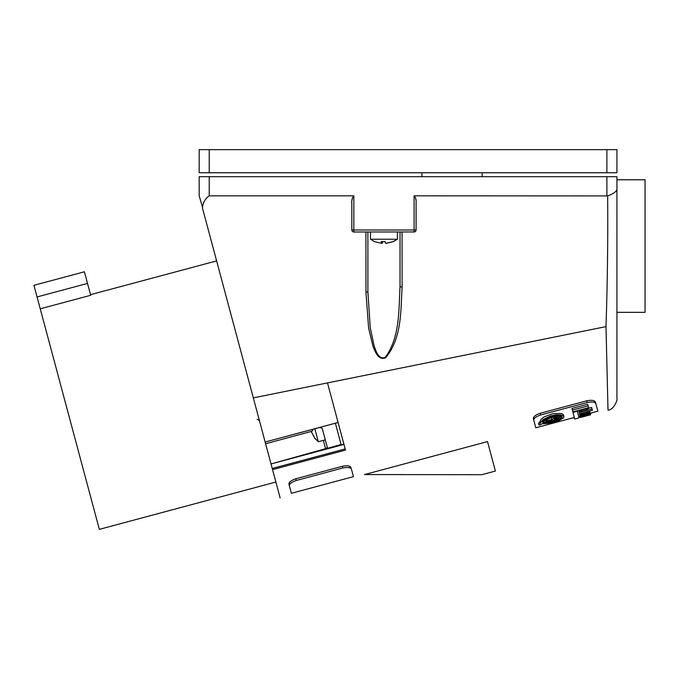 <?xml version="1.0" encoding="UTF-8"?>
<svg xmlns="http://www.w3.org/2000/svg" width="679" height="679" viewBox="0 0 679 679"><rect width="100%" height="100%" fill="white"/><g stroke="black" fill="none" stroke-linecap="round" stroke-linejoin="round"><path stroke-width="1.02" d="M335.375 423.204L341.197 444.932L343.922 444.227L338.091 422.482L265.149 442.021L271.031 463.952L343.973 444.406L345.178 448.921L272.237 468.468L271.031 463.952L325.581 448.658L327.337 447.503L322.177 428.254L319.894 427.43L265.149 442.021L253.326 397.886L280.138 497.953L253.326 397.886L275.878 482.048L99.338 529.348L40.248 308.809L90.689 295.297L84.391 271.787L33.95 285.307L40.248 308.809M216.618 260.897L90.519 294.678M414.47 231.955L353.835 231.997L353.835 229.986L414.088 229.986L414.088 195.841L607.654 195.917C613.358 193.778 616.456 191.597 616.931 189.356L616.931 398.454C617.873 399.549 613.808 410.031 608.002 410.108L605.999 326.624C607.45 283.05 608.002 239.483 607.654 195.917M338.091 422.482L327.49 382.897L345.492 450.084L272.551 469.63M605.999 326.624L253.326 397.886L202.418 207.893C202.962 202.597 205.236 198.582 209.234 195.841L353.835 195.841L353.835 229.986L351.824 229.986A2.012 2.012 0 0 0 353.835 231.997A2.012 2.012 0 0 1 351.892 230.504M616.931 312.332L645.05 312.332L645.05 179.774L616.931 179.774L616.931 176.684L199.185 176.684L199.185 195.841L202.537 207.384M397.419 231.997L397.419 239.22L370.505 239.22L374.579 241.639L381.785 243.388L382.133 241.716M487.522 441.605L364.521 474.562L481.827 474.689L495.407 471.048L487.522 441.605M540.229 413.273L540.679 414.962C535.918 416.6 533.635 418.425 533.821 420.428C537.004 432.294 537.004 432.294 533.821 420.428C533.635 418.425 535.918 416.6 540.679 414.962L587.242 402.503C592.181 401.552 595.067 401.993 595.907 403.818C599.082 415.65 599.082 415.65 595.907 403.818C595.067 401.993 592.181 401.552 587.242 402.503L586.783 400.797L540.229 413.273C535.468 414.92 533.193 416.762 533.388 418.79L535.799 427.787L533.355 418.637L534.178 416.634M289.398 485.952C292.564 497.775 292.564 497.775 289.398 485.952C289.212 483.957 291.495 482.132 296.248 480.486L342.802 467.992C347.741 467.033 350.636 467.466 351.476 469.299C354.65 481.156 354.65 481.156 351.476 469.299C350.636 467.466 347.741 467.033 342.802 467.992L342.352 466.295L295.789 478.771C291.036 480.418 288.753 482.26 288.948 484.28L291.367 493.285L288.923 484.127L289.746 482.132M352.18 199.057L352.028 200.042M351.824 229.986L351.824 203.293C351.518 200.398 352.189 197.912 353.835 195.841M414.088 195.841C415.718 197.682 416.388 199.949 416.091 202.648L416.091 202.401M415.955 200.144L415.786 199.04M365.913 231.997L365.956 292.233L368.604 328.042L372.941 346.154C374.893 351.06 378.05 360.71 385.562 357.816C402.087 338.117 400.635 310.77 402.112 287.183L402.061 231.997M367.891 231.997L367.891 291.732L367.891 231.997L367.891 291.732L370.225 327.55L374.061 345.662C375.793 350.568 378.593 360.218 385.273 357.315C399.965 337.599 398.7 310.244 400.024 286.648L400.024 231.997L400.024 286.648L402.112 287.183M572.304 418.009L574.451 417.84M578.839 417.016L580.282 416.677M590.221 413.647L592.411 412.62M590.526 414.784L580.494 417.475L580.172 416.269L583.278 415.438L583.456 416.1L584.746 415.752L584.568 415.09L590.323 414.003L590.526 414.776L580.494 417.475L590.526 414.784L583.804 416.439L586.079 415.752L585.952 415.285L590.475 414.572L589.635 411.44L582.854 412.883M397.419 239.22L392.988 241.639L385.782 243.388L385.154 241.639L381.157 241.639L381.785 243.388L381.785 241.69M589.958 412.645L579.925 415.336L580.375 417.016L583.787 416.363M351.476 469.299L353.445 476.65L351.476 469.299M349.269 466.184L351.026 467.644C350.186 465.794 347.292 465.344 342.352 466.295M593.701 400.686L595.415 402.002L597.876 411.151L595.466 402.155C594.617 400.304 591.732 399.846 586.783 400.797M540.713 422.856L540.28 421.252L538.523 423.416L538.948 425.003L540.45 424.901L541.944 423.823L550.414 423.153L558.885 420.615L563.621 417.831L563.655 416.066L560.727 414.954L556.305 414.869L550.796 415.896L543.005 419.546L538.948 425.003M540.28 421.252L541.163 419.172L543.981 416.965L552.681 413.681L561.117 413.477L563.222 414.453L563.994 416.617M588.761 408.206L591.63 407.434L592.063 409.047L579.162 412.501L578.737 410.888M571.939 408.461L587.7 404.234L588.15 405.889L572.38 410.108L571.939 408.461M616.931 181.785L616.931 190.952M579.925 415.336L579.798 414.869L589.881 412.374M579.162 412.501L579.798 414.869L582.947 413.231M544.176 419.868L544.32 420.428L546.018 420.293C548.233 418.434 551.424 417.296 555.592 416.881L551.84 419.58L543.319 421.413L543.675 422.754L551.985 420.114L556.5 420.284L546.561 422.313L546.374 421.625M416.091 229.986L414.088 229.986L414.088 231.997A2.012 2.012 0 0 0 416.091 229.986L416.091 202.648M558.07 416.185L558.834 415.981M548.216 418.833L552.273 417.373M543.378 421.634L542.75 421.413M561.499 416.397L561.066 416.898M558.792 418.298L559.148 419.63L554.42 419.469L561.372 418.018L560.854 416.091M365.956 292.233L367.891 291.732M572.38 410.108L572.864 411.898L588.625 407.68L588.15 405.889M579.051 417.789L577.158 410.744M577.294 411.236L572.991 412.391L572.864 411.898M572.991 412.391L574.748 418.943M588.625 407.68L588.795 408.334L585.739 410.286L582.395 411.185L578.771 411.016L578.593 410.362M588.752 408.172L578.729 410.854M580.494 417.449L583.804 416.439M579.51 413.783L592.402 410.328L592.063 409.047M580.121 416.057L590.153 413.375M542.563 422.321C542.614 420.369 545.585 418.425 551.475 416.482L558.367 415.658L560.795 416.066L562.127 417.118L561.728 418.256L560.133 419.452L552.995 422.134C546.909 423.713 543.438 423.772 542.563 422.321L542.563 422.321M545.178 420.912L545.033 420.369M543.319 421.413L543.158 420.827M551.84 419.58L551.416 417.975M544.32 420.428C547.911 417.534 552.536 416.091 558.197 416.091L558.079 415.641M561.007 416.677L554.276 418.935L558.197 416.091M559.148 417.169L558.749 415.684M546.561 422.313L545.008 422.975L544.864 422.44M559.148 419.63C554.132 421.965 549.413 423.076 545.008 422.975M616.931 189.356L616.931 176.684M325.283 439.848L318.315 441.723L314.827 438.065L311.279 431.564L312.807 430.503L312.433 429.417L312.722 430.545M318.315 441.723L314.844 428.772M271.031 463.952L341.087 444.516M311.389 431.895L314.92 438.405L318.044 441.486M386.139 243.362L393.336 241.639L397.122 239.424M383.958 241.724L385.171 241.732M382.133 243.388L382.761 241.639M421.905 172.746L421.905 176.684M482.158 172.746L482.158 176.684M606.89 149.652L616.931 149.652L616.931 172.746L606.89 172.746L606.89 149.652L199.185 149.652L199.185 172.746L606.89 172.746M37.065 296.944L87.506 283.432M296.248 480.486L295.789 478.771M587.148 415.54L587.004 414.996M209.234 195.841L209.234 176.684M606.89 195.841L606.89 176.684M311.347 431.437L265.616 443.752M325.581 448.658L323.365 440.365M209.234 172.746L209.234 149.652M353.445 476.65L291.367 493.285M590.11 413.231L597.876 411.151M580.078 415.921L578.652 416.303M574.349 417.458L535.799 427.787M579.068 417.857L574.765 419.011M257.197 419.283L259.454 420.742M370.505 231.997L370.505 239.22"/></g></svg>
